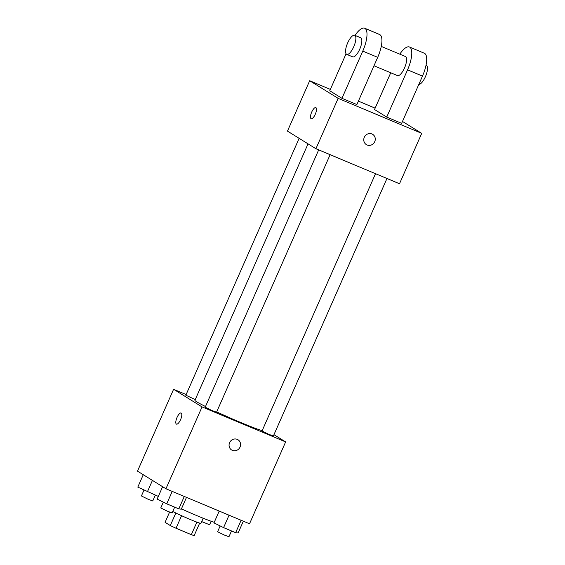 <?xml version="1.0" encoding="UTF-8"?>
<svg xmlns="http://www.w3.org/2000/svg" width="565" height="565" viewBox="0 0 565 565"><rect width="100%" height="100%" fill="white"/><g stroke="black" fill="none" stroke-linecap="round" stroke-linejoin="round"><path stroke-width="0.85" d="M196.874 522.138L191.351 534.674A16.371 0.84 23.8 0 0 194.176 535.564L199.671 523.105M191.351 534.674L176.033 528.254A16.371 0.84 23.8 0 1 170.291 525.556L165.079 522.328L169.585 512.116M181.57 515.704L176.033 528.254M175.828 513.013L170.291 525.556M203.188 518.218L200.942 523.303A17.225 0.883 -156.2 0 1 190.264 519.496A17.225 0.883 -156.2 0 1 172.756 511.48M181.422 508.874A31.011 1.589 23.8 0 0 214.262 522.272M273.961 434.683L285.636 441.915L249.532 523.776L165.948 488.767L137.493 471.139L173.596 389.285L186.139 394.54M285.636 441.915L202.051 406.913L165.948 488.767M229.595 442.692A6.031 5.657 -58.2 0 1 237.992 439.754A6.031 5.657 -58.2 0 1 239.624 447.854A6.031 5.657 -58.2 0 1 231.643 450.001A6.031 5.657 -58.2 0 1 229.595 442.692M308.045 143.856L194.939 400.303A37.904 1.942 23.8 0 0 196.782 401.849A37.904 1.942 23.8 0 0 205.49 406.518M216.685 411.885A37.904 1.942 23.8 0 0 262.188 430.65M202.051 406.913L173.596 389.285M375.52 173.695L262.033 430.996L268.573 434.217L273.382 435.996L386.961 178.491M318.681 149.887L205.201 407.188L211.734 410.416L216.55 412.196L330.122 154.683M195.25 399.603L185.85 395.203L299.139 138.34M181.231 413.05A6.031 2.069 112.7 0 1 180.645 419.513A6.031 2.069 112.7 0 1 176.471 424.124A6.031 2.069 112.7 0 1 176.887 417.761A6.031 2.069 112.7 0 1 181.125 413.001A6.031 2.069 112.7 0 1 181.231 413.05M176.471 424.124A6.031 2.069 112.7 0 1 176.894 417.761A6.031 2.069 112.7 0 1 181.132 413.001M237.992 439.754A6.031 5.657 -58.2 0 1 239.624 447.854A6.031 5.657 -58.2 0 1 231.643 450.001M402.485 121.447L421.723 133.368L399.504 183.745L315.92 148.736L287.465 131.108L309.684 80.731L330.363 89.39M158.327 496.416L137.804 487.108L143.263 474.72M152.43 480.398L147.387 491.833M143.969 490.152L141.412 495.95L147.952 499.178L152.762 500.957L155.319 495.159M201.698 521.601L209.601 524.765L211.148 521.255M186.492 497.377L181.28 509.199L178.801 508.874L166.739 503.825L157.148 499.093L162.614 486.705M184.282 496.451L178.801 508.874M172.219 491.395L166.739 503.825M163.32 502.137L160.764 507.942L167.297 511.163L172.113 512.942L174.67 507.144M243.331 521.177L238.119 533L235.64 532.682L223.578 527.625L213.987 522.9L219.199 511.078M241.121 520.252L235.64 532.682M229.058 515.202L223.578 527.625M220.159 525.944L217.603 531.743L224.136 534.97L228.952 536.75L231.509 530.952M315.828 107.597A6.031 2.069 -67.3 0 0 311.59 112.364A6.031 2.069 -67.3 0 0 311.167 118.721A6.031 2.069 112.7 0 1 311.59 112.357A6.031 2.069 112.7 0 1 315.828 107.597A6.031 2.069 112.7 0 1 315.277 114.257A6.031 2.069 112.7 0 1 311.167 118.721M421.723 133.368L338.138 98.359L315.92 148.736L287.465 131.108M338.138 98.359L309.684 80.731M358.394 101.135L375.139 108.148M371.947 133.969A6.031 5.657 -58.2 0 1 372.695 134.35A6.031 5.657 -58.2 0 1 374.327 142.458A6.031 5.657 -58.2 0 1 366.339 144.605A6.031 5.657 -58.2 0 1 364.489 136.885A6.031 5.657 -58.2 0 1 371.947 133.969M399.504 183.745L315.92 148.736M366.339 144.605A6.031 5.657 121.8 0 0 374.32 142.451A6.031 5.657 121.8 0 0 372.688 134.35M355.011 35.411A20.672 7.091 112.7 0 1 364.672 28.25L379.595 34.5A20.672 7.091 -67.3 0 1 377.702 57.348L356.875 104.574L341.952 98.324L329.755 90.767L346.07 53.781M399.787 54.162A20.672 7.091 112.7 0 1 409.448 47.001L424.372 53.258A20.672 7.091 112.7 0 1 422.486 76.098L401.651 123.332L386.728 117.075L374.531 109.525L390.733 72.786M381.269 46.408L405.451 56.535A10.34 3.545 112.7 0 1 405.628 56.627A10.34 3.545 112.7 0 1 404.625 67.701A10.34 3.545 112.7 0 1 397.47 75.611L373.988 65.773M409.448 47.001A20.672 7.091 112.7 0 1 407.556 69.848L386.728 117.075M354.707 35.284L360.675 37.784A10.34 3.545 112.7 0 1 360.851 37.876A10.34 3.545 112.7 0 1 359.841 48.95A10.34 3.545 112.7 0 1 352.687 56.853L346.719 54.353A10.34 3.545 112.7 0 1 347.44 43.449A10.34 3.545 112.7 0 1 354.707 35.284A10.34 3.545 112.7 0 1 354.877 35.376A10.34 3.545 112.7 0 1 353.874 46.45A10.34 3.545 112.7 0 1 346.719 54.353M364.672 28.25A20.672 7.091 112.7 0 1 362.779 51.097L341.952 98.324M418.799 84.453A10.34 3.545 -67.3 0 0 425.869 75.604A10.34 3.545 -67.3 0 0 426.349 65.293L426.045 65.166M377.702 57.348L362.779 51.097M422.486 76.098L407.556 69.848"/></g></svg>

